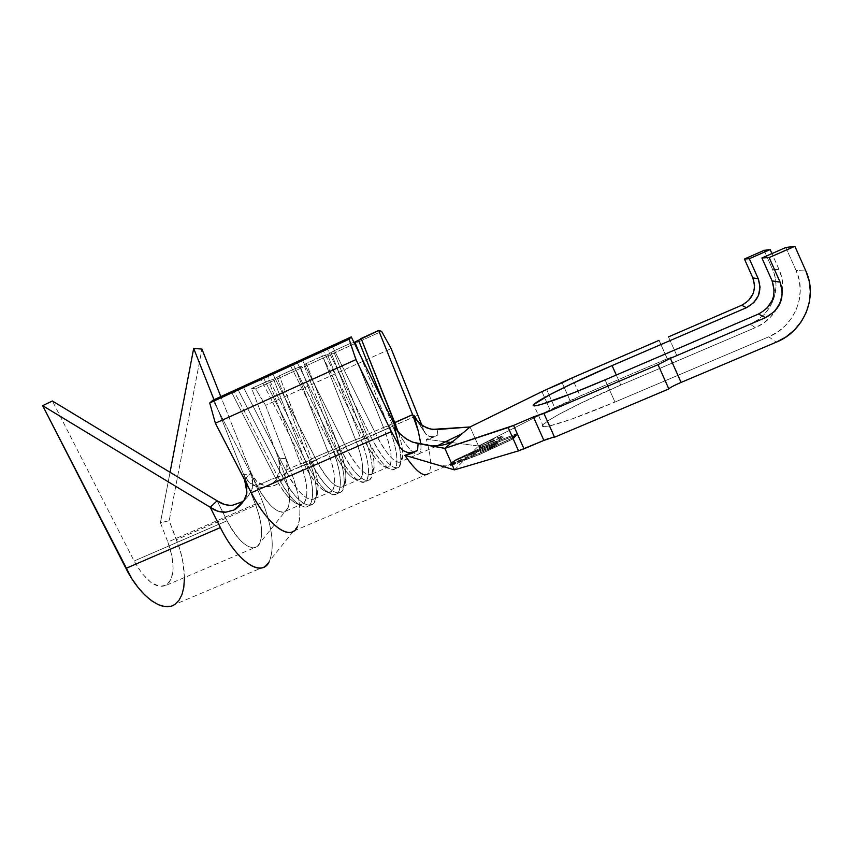 <?xml version="1.0" encoding="UTF-8"?>
<svg xmlns="http://www.w3.org/2000/svg" width="853" height="853" viewBox="0 0 853 853"><rect width="100%" height="100%" fill="white"/><g stroke="black" fill="none" stroke-linecap="round" stroke-linejoin="round"><path stroke-width="0.64" stroke-dasharray="4.26 3.2" d="M488.865 443.283L478.693 446.855C478.714 446.023 483.299 443.581 492.48 439.54L492.906 440.5C483.736 444.541 479.141 446.983 479.13 447.825L489.302 444.264L488.865 443.283L489.302 444.264L494.079 442.142L503.153 437.237L500.828 437.44L480.783 446.354L479.311 447.825L481.295 447.345L489.302 444.264C498.568 440.191 503.174 437.738 503.131 436.917L492.906 440.5L492.48 439.54L502.694 435.958C502.737 436.757 498.131 439.21 488.865 443.283L478.874 446.855L483.544 443.677L496.904 437.738L502.726 436.256L488.865 443.283M452.271 463.531L428.089 473.841C431.991 469.225 431.415 457.72 426.372 439.306C431.415 457.709 431.991 469.225 428.089 473.841L294.125 530.854C303.21 524.52 301.226 497.704 290.724 470.781L265.592 405.335L391.143 348.589L265.592 405.335L255.58 388.851L381.632 331.369L255.58 388.851L251.667 388.424L268.546 380.726L273.632 379.297L279.272 375.832L295.426 368.453L279.272 375.832L311.473 458.946L327.915 451.749L295.426 368.453L304.063 365.415L306.259 363.517L322.583 356.064L306.259 363.517L338.929 446.929L355.541 439.658L322.583 356.064L327.573 354.688L333.523 351.063L350.018 343.535L383.466 427.428L388.382 425.85L359.785 354.24L388.382 425.85C399.257 452.41 400.142 475.633 388.915 468.66C382.325 464.437 374.989 454.404 366.907 438.549L363.677 439.05C371.002 453.391 377.676 462.497 383.711 466.346C394.011 472.743 393.372 451.663 383.466 427.428L350.018 343.535L333.523 351.063L366.673 434.785L393.691 423.173L392.124 424.208L383.061 401.56L392.124 424.208C398.052 439.295 400.963 451.376 400.857 460.428C400.803 476.998 384.863 465.407 370.927 436.8L366.907 438.549L323.084 350.316L366.907 438.549C379.212 461.793 388.488 471.944 394.758 468.99C399.076 462.731 396.954 448.358 388.382 425.85L392.124 424.208C400.718 446.727 402.893 461.1 398.639 467.316C392.455 470.238 383.21 460.066 370.927 436.8L375.683 433.793C386.835 454.969 395.195 464.256 400.761 461.644C404.034 457.603 403.149 447.665 398.127 431.831C401.326 441.673 402.861 449.552 402.723 455.47C402.701 470.451 388.296 459.724 375.683 433.793L332.062 345.689L375.683 433.793L394.811 425.434L375.683 433.793L370.927 436.8L327.115 348.472L370.927 436.8L363.677 439.05L345.764 446.876C356.991 467.87 365.66 476.955 371.759 474.119C376.045 468.318 374.36 455.203 366.673 434.785L383.466 427.428C391.228 447.889 393.116 460.961 389.128 466.644C383.338 469.353 374.862 460.151 363.677 439.05L320.003 351.201L363.677 439.05L345.764 446.876L340.944 449.894L297.036 362.237L340.944 449.894L333.896 452.069L316.186 459.81C327.488 480.634 336.445 489.515 343.055 486.455C347.843 480.474 346.467 467.295 338.929 446.929L355.541 439.658C363.165 460.055 364.732 473.191 360.243 479.066C353.931 481.988 345.156 472.988 333.896 452.069L290.116 364.881L333.896 452.069L316.186 459.81L311.313 462.848L267.288 375.842L311.313 462.848L304.446 464.949L286.928 472.605C298.305 493.247 307.549 501.937 314.661 498.664C319.928 492.501 318.862 479.258 311.473 458.946L327.915 451.749C335.389 472.093 336.636 485.293 331.668 491.36C324.854 494.495 315.781 485.698 304.446 464.949L260.56 378.401L304.446 464.949L286.928 472.605L282.002 475.665L237.88 389.299L282.002 475.665L275.316 477.68L231.344 391.772L275.316 477.68L257.041 485.677C268.173 507.716 283.345 518.421 287.77 508.537C291.022 500.508 289.562 488.076 283.399 471.24L278.654 458.871L285.958 458.36L265.592 405.335L255.58 388.851L251.667 388.424L283.399 471.24L300.565 463.723C307.901 484.014 308.839 497.267 303.391 503.515C296.087 506.863 286.725 498.259 275.316 477.68L257.041 485.677L213.005 400.164L257.041 485.677C268.492 506.138 278.025 514.626 285.648 511.15C291.385 504.795 290.638 491.488 283.399 471.24L300.565 463.723L268.546 380.726L251.667 388.424L278.654 458.871L280.093 465.631L279.432 472.53L276.724 478.757M244.566 479.759L250.59 473.138L244.566 479.759M512.738 438.996L479.578 454.414L464.096 460.289L470.227 454.212L487.426 446.226L515.841 435.361L512.738 438.996L512.28 437.962L515.393 434.348L486.978 445.234L454.905 460.119L450.555 464.235L479.119 453.38L512.28 437.962L479.119 453.38L450.555 464.235L450.842 464.874L479.578 454.414L479.119 453.38L479.578 454.414L512.738 438.996L515.841 435.361L515.393 434.348L512.28 437.962L512.738 438.996M480.623 452.719L494.932 446.631L498.589 442.643L484.579 448.603L495.977 443.997L494.857 445.213L482.574 450.693L494.473 445.629L493.034 447.185L480.623 452.719L493.034 447.185L494.473 445.629L482.574 450.693L494.857 445.213L495.977 443.997L484.579 448.603L498.589 442.643L494.932 446.631L494.473 445.607L498.141 441.641L498.589 442.643L498.141 441.641L484.131 447.601L484.579 448.603L484.131 447.601L483.736 448.017L484.184 449.019L483.736 448.017L495.529 442.995L495.977 443.997L495.529 442.995L494.399 444.2L494.857 445.213L494.399 444.2L482.521 449.264L482.979 450.277L482.521 449.264L482.116 449.68L482.574 450.693L482.116 449.68L494.026 444.616L494.473 445.629L494.026 444.616L492.586 446.162L493.034 447.185L492.586 446.162L480.58 451.269L481.039 452.293L480.58 451.269L480.164 451.695L480.623 452.719L480.164 451.695L494.473 445.607L494.932 446.631L480.623 452.719M473.49 455.758L477.19 451.994L482.99 449.286L470.014 454.809L474.961 452.943L471.229 456.718L473.49 455.758L471.229 456.718L474.961 452.943L470.014 454.809L482.585 449.702L477.19 451.994L476.742 450.992L482.137 448.689L482.585 449.702L482.542 448.283L482.99 449.286L482.542 448.283L469.566 453.807L469.576 455.235L469.129 454.233L474.524 451.941L474.961 452.943L474.524 451.941L470.771 455.694L471.229 456.718L470.771 455.694L473.042 454.734L473.49 455.758L473.042 454.734L476.742 450.992L477.19 451.994L473.49 455.758M286.928 472.605L242.988 386.441L286.928 472.605L282.002 475.665L278.121 477.36L233.989 391.079L278.121 477.36C290.67 500.018 300.917 509.508 308.871 505.84C314.8 498.973 313.712 484.387 305.619 462.07L309.244 460.481C317.359 482.809 318.489 497.384 312.624 504.23C304.745 507.866 294.541 498.344 282.002 475.665C296.78 505.285 315.845 514.466 316.324 494.495C316.708 485.261 314.352 473.927 309.244 460.481L311.473 458.946C316.132 471.219 318.297 481.54 317.956 489.91C317.529 508.015 300.288 499.442 286.928 472.605M316.186 459.81L272.342 373.006L316.186 459.81L311.313 462.848L307.389 464.565L263.353 377.644L307.389 464.565C319.854 487.415 329.791 497.128 337.191 493.684C342.597 487.02 341.179 472.498 332.926 450.117L336.583 448.518C344.857 470.909 346.329 485.421 340.987 492.064C333.662 495.465 323.767 485.73 311.313 462.848C325.803 492.128 343.802 502.161 344.164 483.32C344.484 474.108 341.957 462.507 336.583 448.518L338.929 446.929C343.844 459.692 346.158 470.259 345.881 478.618C345.561 495.668 329.29 486.338 316.186 459.81M345.764 446.876L302.037 359.422L345.764 446.876L340.944 449.894L336.978 451.632L293.048 364.06L336.978 451.632C349.367 474.673 358.974 484.6 365.82 481.401C370.692 474.94 368.922 460.492 360.51 438.047L364.21 436.427C372.644 458.882 374.456 473.319 369.658 479.759C362.898 482.926 353.323 472.967 340.944 449.894C355.168 478.842 372.111 489.665 372.345 471.976C372.569 462.816 369.85 450.96 364.21 436.427L366.673 434.785C371.833 448.049 374.318 458.839 374.136 467.135C373.945 483.15 358.623 473.095 345.764 446.876M403.64 441.033L394.427 427.118L403.64 441.033C407.158 446.322 410.325 450.096 413.129 452.335L413.556 452.666C416.083 454.51 418.002 454.841 419.303 453.668C416.168 455.971 410.954 451.749 403.64 441.033M418.247 431.021C421.521 443.133 421.872 450.693 419.303 453.668L437.024 445.916M754.596 285.84L753.071 293.752M748.497 300.64L741.705 305.257M668.496 336.871L676.781 355.456L750.096 324.097L757.411 320.099L763.819 314.8L769.054 308.391L772.935 301.12L775.281 293.272L776.006 285.147L775.089 277.054L772.551 269.324L764.096 250.366L772.551 269.324L779.109 269.655L781.796 277.843L782.777 286.405L781.998 295.021L779.503 303.337L775.388 311.036L769.832 317.817L763.04 323.426L755.289 327.648L620.76 385.066C576.063 404.023 534.842 425.85 543.478 426.681L549.503 425.946L542.743 426.468L542.817 425.018L547.391 421.222L559.067 414.27L580.424 403.362L620.76 385.066L616.292 375.032L620.76 385.066L755.289 327.648L750.096 324.097L755.289 327.648C777.637 318.681 789.174 290.958 779.109 269.655L771.944 253.576L779.109 269.655L772.551 269.324C782.041 289.434 771.187 315.61 750.096 324.097L676.781 355.456L668.496 336.871M659.038 340.379L667.238 358.761L580.104 396.048L570.273 401.027L564.217 387.433L570.273 401.027L550.046 409.845L554.727 407.67L546.624 389.48L554.727 407.67L580.104 396.048L572.032 377.922L580.104 396.048L667.238 358.761L659.038 340.368M564.217 387.433L562.148 382.784L564.217 387.433M550.046 409.845L541.932 391.634L550.046 409.845L478.501 446.002L550.046 409.845M470.035 426.969L478.501 446.002L470.408 454.031L478.501 446.002L450.213 442.366L478.501 446.002L470.035 426.969M785.826 247.498L796.084 270.497L805.861 270.987L796.084 270.497L785.826 247.498M774.204 290.521L772.349 300.107M766.783 308.434L758.52 314.021M605.065 379.841L614.96 402.051L768.692 336.839L777.584 332.02L785.378 325.622L791.765 317.86L796.489 309.063L799.368 299.542L800.263 289.689L799.165 279.88L796.084 270.497C807.61 294.903 794.324 326.624 768.692 336.839L776.401 342.128L768.692 336.839L614.96 402.051L605.065 379.841M549.524 425.946C562.692 422.789 584.508 414.835 614.96 402.051L571.083 419.303L549.524 425.946M681.078 382.421L676.376 384.511M676.312 384.543L672.399 386.484M672.367 386.494L669.754 388.03M669.722 388.051L668.837 388.925M554.034 436.917L551.987 437.386M551.806 437.44L548.287 438.645M454.425 469.875L463.904 460.481L479.397 454.606L513.677 438.666L516.929 434.827L487.585 446.055L454.286 460.972L449.68 465.343L463.904 460.481L454.425 469.875M667.238 358.761L676.781 355.456L667.238 358.761M426.372 439.306L446.076 441.833L426.372 439.306L437.877 434.955L437.184 429.539L437.877 434.955L432.247 437.813L426.372 439.306M420.86 444.093C421.318 449.041 420.785 452.239 419.292 453.679L400.761 461.644M417.959 421.691L423.6 430.275L421.819 425.114L425.743 434.081L429.198 436.395L433.527 436.715L437.877 434.955C434.891 436.821 432.002 437.301 429.198 436.395L425.743 434.081L417.949 421.681M269.164 561.786C274.794 548.287 272.651 528.455 262.745 502.278L251.432 473.778L253.778 478.117L257.02 481.753L260.975 484.429L265.379 485.997L269.985 486.37L274.506 485.496L278.675 483.448L282.236 480.346L287.098 470.024L285.958 458.36L290.724 470.781L414.419 416.69L290.724 470.781C300 495.934 302.218 514.626 297.356 526.866M414.697 416.563L418.023 415.112L414.697 416.563M350.018 343.535L353.984 342.458L350.018 343.535M417.522 450.48C414.43 452.399 411.103 453.06 407.553 452.453L402.915 450.523L399.652 446.983M355.541 439.658L360.51 438.047C371.46 465.002 371.311 488.641 358.974 480.953C352.14 476.614 344.815 466.836 336.978 451.632L333.896 452.069C340.987 465.834 347.661 474.694 353.91 478.661C365.201 485.698 365.521 464.256 355.541 439.658L322.583 356.064L327.573 354.688L360.51 438.047L355.541 439.658M331.209 353.025L364.21 436.427L360.51 438.047L327.573 354.688L333.523 351.063L366.673 434.785L364.21 436.427L331.209 353.025M327.915 451.749L332.926 450.117C343.962 477.477 342.714 501.532 329.269 493.098C322.253 488.641 314.96 479.13 307.389 464.565L304.446 464.949C311.302 478.128 317.945 486.743 324.353 490.816C336.647 498.536 337.969 476.72 327.915 451.749L295.426 368.453L300.459 367.057L332.926 450.117L327.915 451.749M304.063 365.415L336.583 448.518L332.926 450.117L300.459 367.057L306.259 363.517L338.929 446.929L336.583 448.518L304.063 365.415M300.565 463.723L305.619 462.07C316.751 489.835 314.341 514.306 299.808 505.083C292.654 500.519 285.435 491.285 278.121 477.36L275.316 477.68C281.938 490.283 288.517 498.664 295.031 502.812C308.328 511.256 310.705 489.068 300.565 463.723L268.546 380.726L273.632 379.297L305.619 462.07L300.565 463.723M277.193 377.666L309.244 460.481L305.619 462.07L273.632 379.297L279.272 375.832L311.473 458.946L309.244 460.481L277.193 377.666M463.904 460.481L479.397 454.606L478.938 453.561L449.435 464.778L449.68 465.343L463.904 460.481M513.677 438.666L513.218 437.632L478.938 453.561L479.397 454.606L513.677 438.666L516.929 434.827L516.481 433.825L513.218 437.632L513.677 438.666M487.585 446.055L487.148 445.063L516.481 433.825L516.929 434.827L487.585 446.055L454.286 460.972L454.041 460.417L487.148 445.063L487.585 446.055M449.435 464.778L454.041 460.417L454.286 460.972L449.68 465.343L449.435 464.778L454.041 460.417L487.148 445.063L516.481 433.825L513.218 437.632L478.938 453.561L449.435 464.778M515.841 435.361L487.426 446.226L486.978 445.234L515.393 434.348L515.841 435.361M455.182 460.748L454.905 460.119L486.978 445.234L487.426 446.226L455.182 460.748L450.842 464.874L450.555 464.235L454.905 460.119L455.182 460.748L470.227 454.212L464.096 460.289L450.842 464.874L455.182 460.748M498.141 441.641L484.131 447.601L495.529 442.995L494.399 444.2L482.116 449.68L494.026 444.616L492.586 446.162L480.164 451.695L494.473 445.607L498.141 441.641M482.137 448.689L469.129 454.233L474.524 451.941L470.771 455.694L473.042 454.734L476.742 450.992L482.137 448.689M250.59 473.138L252.883 485.112C252.723 488.46 251.155 492.106 248.18 496.041L242.241 502.918L248.18 496.041L242.615 502.47L248.18 496.041L251.752 489.942L253 482.937L251.752 475.825M285.958 458.36L278.654 458.871L279.848 470.504L275.103 480.943L282.236 480.346L285.734 474.737L287.344 468.126L286.853 461.302M265.326 566.317L174.705 604.478C187.212 596.737 187.425 567.224 176.507 539.672L262.745 502.278L220.799 396.592L251.432 473.778L257.02 481.753L265.379 485.997L269.815 486.37L274.506 485.496L278.675 483.448L282.236 480.346L275.103 480.943L271.521 484.184L267.288 486.359L262.671 487.308L257.969 486.988L253.437 485.421L249.375 482.691L246.037 478.991L243.627 474.535L255.335 504.07C261.924 521.599 263.342 534.799 259.568 543.67C254.525 554.386 238.158 543.478 227.069 520.756L217.099 500.796L227.069 520.756L134.113 561.007L227.069 520.756C238.573 541.73 248.564 550.356 257.052 546.634L166.655 585.105C174.801 577.438 175.206 563.087 167.849 542.028L255.335 504.07C263.108 525.352 263.684 539.544 257.052 546.634M224.446 504.454L232.517 505.232M232.581 505.232L240.183 503.025L246.389 498.141L243.99 500.519M275.103 480.943L271.521 484.184L267.288 486.359L262.266 487.33L257.969 486.988L249.375 482.691L243.627 474.535L251.432 473.778L243.627 474.535L213.996 399.705L255.335 504.07L167.849 542.028L160.407 522.772L170.046 472.285L160.407 522.772L169.182 520.725L176.507 539.672L262.745 502.278C272.896 529.212 274.89 549.3 268.727 562.564M184.483 577.513L182.542 560.09L180.004 549.897L169.182 520.725L201.948 349.09L169.182 520.725L160.407 522.772L167.849 542.028L171.89 555.847L173.127 568.663L171.314 578.878L166.623 585.126L159.554 586.438L150.981 582.46L142.088 573.6L134.113 561.007L52.396 400.985L134.113 561.007C145.778 581.447 156.621 589.476 166.655 585.105M175.11 604.212L170.237 606.355M233.797 510.073L225.917 512.163M478.693 446.855L479.13 447.825M314.661 498.664L331.668 491.36M303.391 503.515L285.648 511.15M343.055 486.455L360.243 479.066M371.759 474.119L389.128 466.644M543.478 426.681L534.191 405.836M461.121 461.345C454.276 465.727 446.45 466.922 437.642 464.938M428.249 445.405L428.899 445.522M416.349 419.783L425.796 434.134M394.758 468.99L398.639 467.316M400.857 460.428L402.723 455.47M383.711 466.346L388.915 468.66M365.82 481.401L369.658 479.759M372.345 471.976L374.136 467.135M353.91 478.661L358.974 480.953M337.191 493.684L340.987 492.064M344.164 483.32L345.881 478.618M324.353 490.816L329.269 493.098M308.871 505.84L312.624 504.23M316.324 494.495L317.956 489.91M295.031 502.812L299.808 505.083M659.124 340.39L667.334 358.825M502.694 435.958L503.131 436.917M468.137 456.28L453.263 463.104M466.271 458.136L461.526 461.1M297.868 525.768L269.772 560.56M288.133 507.759L259.994 542.796M269.815 486.37L262.266 487.33"/><path stroke-width="1.28" d="M297.356 526.866C290.905 541.634 268.205 526.162 251.272 492.757L391.388 431.607L399.652 446.983L391.388 431.607L251.272 492.757L215.382 423.248L355.904 359.603L391.388 431.607L355.904 359.603L215.382 423.248L209.721 402.957L349.144 339.195L355.904 359.603L349.144 339.195L351.255 336.903L394.811 425.434L351.255 336.903L213.005 400.164L209.721 402.957L349.144 339.195L351.255 336.903L213.005 400.164L209.721 402.957L215.382 423.248L251.272 492.757C265.912 521.524 285.467 538.094 294.125 530.854M681.078 382.421C673.625 385.652 669.541 387.816 668.837 388.936L658.026 364.668L670.351 358.356L681.078 382.421L776.401 342.128C803.931 331.199 818.23 297.175 805.861 270.987L794.857 246.304L785.826 247.498L761.9 257.979L772.114 280.893L780.111 282.14C785.176 297.718 780.303 309.564 765.493 317.657L758.52 314.021L605.065 379.841L758.52 314.021L765.493 317.657L670.351 358.356L765.493 317.657L774.417 311.612L780.346 302.74L782.35 292.387L780.111 282.14L769.15 257.563L794.857 246.304L805.861 270.987L809.166 281.053L810.35 291.577L809.369 302.143L806.277 312.358L801.191 321.794L794.324 330.111L785.954 336.967L776.401 342.128L681.078 382.421L670.351 358.356L658.026 364.668L543.958 413.438L658.026 364.668L668.837 388.936L554.546 437.216L543.958 413.438L533.424 416.936L513.57 425.423L533.424 416.936L543.883 440.415L523.998 448.817L513.57 425.423L508.143 427.545L518.528 450.864L523.998 448.817L513.57 425.423L444.85 448.358L508.143 427.545L518.528 450.864L454.425 469.875L444.85 448.358L470.035 426.969L541.932 391.634L470.035 426.969L437.184 429.539L430.211 428.995L423.365 426.137L417.65 421.35L413.876 415.262L418.247 431.021L412.628 414.665L393.691 423.173L394.715 422.502L361.075 338.492L358.644 340.507L383.061 401.56L358.644 340.507L354.965 342.192L359.785 354.24L354.965 342.192L353.984 342.458L378.668 330.463L412.628 414.665L378.668 330.463L381.632 331.369L391.143 348.589L421.819 425.114L391.143 348.589L381.632 331.369L378.668 330.463L361.075 338.492L398.127 431.831L394.715 422.502L412.628 414.665L418.247 431.021L420.86 444.093M398.18 431.927L394.811 425.434L398.18 431.927M741.705 305.257C753.05 299.008 756.771 289.892 752.858 277.907L758.232 278.739L749.307 258.726L744.434 259.003L752.858 277.907L758.232 278.739C762.369 291.427 758.424 301.088 746.396 307.709L741.705 305.257L668.496 336.871L741.705 305.257L746.396 307.709L612.081 365.585L616.292 375.032L612.081 365.585L571.713 383.818L550.238 394.47L533.701 404.546L533.509 405.719L536.228 405.623L541.89 404.215L574.549 392.455L605.065 379.841C569.1 395.312 538.787 406.284 534.191 405.836C525.949 405.889 567.458 384.724 612.081 365.585L746.396 307.709L753.647 302.772L758.445 295.533L760.066 287.088L758.232 278.739L749.307 258.726L770.152 249.566L764.096 250.366L744.434 259.003L752.858 277.907L754.596 285.84M753.071 293.752L748.497 300.64M659.038 340.368L572.032 377.922L659.038 340.379M562.148 382.784L546.624 389.48L572.032 377.922L562.148 382.784M541.932 391.634L546.624 389.48L541.932 391.634M758.52 314.021C772.317 306.462 776.848 295.426 772.114 280.893L780.111 282.14L769.15 257.563L761.9 257.979L772.114 280.893L774.204 290.521M772.349 300.107L766.783 308.434M770.152 249.566L771.944 253.576L770.152 249.566L764.096 250.366L744.434 259.003L749.307 258.726L770.152 249.566M668.837 388.936L554.546 437.216L543.83 413.215L554.386 436.917L543.883 440.415L518.528 450.864L454.425 469.875L444.85 448.358L418.098 443.603L417.522 450.48L404.866 455.31L454.425 469.875L404.866 455.31C415.784 471.144 423.525 477.317 428.078 473.841C423.525 477.317 415.784 471.144 404.866 455.31L411.562 453.487L417.522 450.48L412.788 452.41L407.553 452.453L402.915 450.523L399.652 446.983L394.427 427.118L400.26 434.113L407.009 439.391L412.905 442.217L444.85 448.358L470.035 426.969L432.236 429.379L426.713 427.854L421.19 424.634L415.987 419.292M548.287 438.645L543.883 440.415L533.424 416.936L543.83 413.215M446.076 441.833L450.213 442.366L446.076 441.833M399.652 446.983L394.427 427.118L399.311 433.153L405.388 438.346L412.074 441.907L418.098 443.603L417.522 450.48M418.247 431.021L413.876 415.262L417.959 421.691L413.876 415.262M268.727 562.564L265.326 566.317C255.644 574.026 234.863 556.988 220.383 527.57L125.945 568.397L42.65 405.665L210.222 507.268L217.099 500.796L52.396 400.985L217.099 500.796C221.695 504.155 226.834 505.637 232.517 505.232L242.273 501.799L236.302 508.633L240.226 505.211L242.615 502.47L233.797 510.073L225.917 512.163L217.675 511.192L210.222 507.268L220.383 527.57C237.262 562.031 261.796 577.812 269.164 561.786M244.566 479.759L246.816 486.796L246.581 494.036L243.883 500.679L241.9 503.323C245.056 499.272 246.73 495.529 246.89 492.096L244.566 479.759M225.917 512.163C220.106 512.461 214.881 510.83 210.222 507.268L217.099 500.796L224.446 504.454M193.674 348.397L201.948 349.09L220.799 396.592L201.948 349.09L193.674 348.397L213.996 399.705L193.674 348.397L170.046 472.285L193.674 348.397M170.237 606.355L164.586 606.526L158.327 604.681L151.674 600.821L144.861 595.042L138.122 587.525L131.735 578.537L42.65 405.665L210.222 507.268L220.383 527.57L125.945 568.397C140.382 597.175 162.976 612.987 174.705 604.478M184.483 577.513L183.79 587.461L181.966 594.562L179.045 600.213L175.11 604.212M42.65 405.665L52.396 400.985L42.65 405.665M242.273 501.799L243.99 500.519M236.302 508.633L233.797 510.073M794.857 246.304L785.826 247.498L761.9 257.979L769.15 257.563L794.857 246.304M437.642 464.938L434.806 464.107M437.024 445.916L462.177 433.644M428.899 445.522C439.252 446.428 447.644 444.754 454.095 440.5"/></g></svg>
